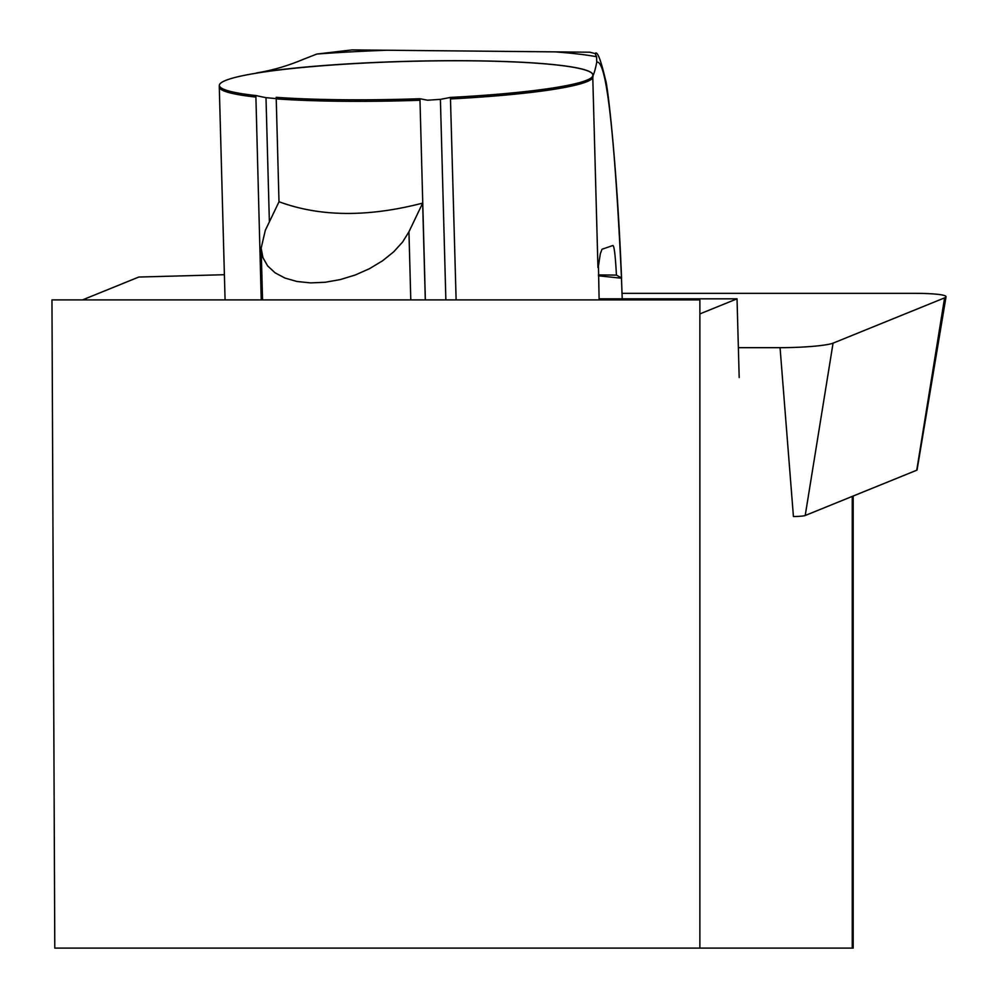 <?xml version="1.0" encoding="UTF-8"?>
<svg xmlns="http://www.w3.org/2000/svg" width="998" height="998" viewBox="0 0 998 998"><rect width="100%" height="100%" fill="white"/><g stroke="black" fill="none" stroke-linecap="round" stroke-linejoin="round"><path stroke-width="1.5" d="M916.813 469.746A9.643 0.973 178.4 0 1 917.062 469.971A9.643 0.973 178.4 0 1 916.738 470.22L805.211 515.504A9.643 0.973 178.4 0 1 793.422 516.515L780.062 347.678L738.358 347.678M621.916 293.337L913.894 293.337A43.326 4.379 178.4 0 1 946.042 296.768A43.326 4.379 178.4 0 1 944.595 297.866L833.068 343.15A43.326 4.379 178.4 0 1 780.062 347.678M853.19 496.018L853.19 948.1L54.79 948.1L51.958 299.911L699.872 299.911L699.872 948.1M599.087 298.826L737.035 298.826L699.872 313.908M82.472 299.911L138.784 277.045L224.4 274.712M739.181 377.531L737.035 298.826M425.36 299.911L419.946 98.727A186.838 18.862 -1.6 0 1 276.184 97.33L278.991 201.808M279.028 201.733C319.884 216.865 367.763 217.327 422.665 203.118L408.943 231.786L402.593 242.04L393.661 251.858L382.484 260.852L369.51 268.674L355.263 274.999L340.281 279.59L325.186 282.259L310.553 282.896L296.98 281.486L284.991 278.08L275.074 272.803L267.614 265.88L262.911 257.584L261.139 248.228L265.293 230.388L279.028 201.733M425.298 299.911L422.665 203.118M598.226 267.414L600.322 253.729L602.044 249.238L612.934 245.496C614.232 245.97 615.392 255.837 616.427 275.099L621.48 277.906C614.568 131.274 606.322 59.369 596.742 62.2A512.835 28.468 -91.2 0 1 592.75 76.21A186.95 18.875 -1.6 0 0 593.012 75.149A186.95 18.875 -1.6 0 0 464.868 60.728A186.95 18.875 -1.6 0 0 256.486 72.954A512.835 306.76 92.8 0 0 303.255 59.356L316.89 54.042A210.828 21.282 -1.6 0 1 387.162 50.237L352.144 49.9L316.89 54.042M597.952 267.564L592.75 76.21M616.427 275.099L598.438 274.924M621.48 277.906L622.216 298.826M596.742 62.2L596.592 56.749L595.132 53.543L589.743 52.208L387.162 50.237M261.239 299.911L255.862 95.534A186.838 18.862 -1.6 0 1 226.883 90.406A186.838 18.862 -1.6 0 1 219.36 85.08A186.838 18.862 -1.6 0 1 469.771 60.816A186.838 18.862 -1.6 0 1 592.874 74.925A186.838 18.862 -1.6 0 1 585.651 80.651A186.838 18.862 -1.6 0 1 450.435 97.417L456.123 299.911M596.592 56.749A210.828 21.282 -1.6 0 0 554.726 51.859M450.435 97.417A523.214 488.895 73 0 1 440.405 99.351L427.568 100.212L419.946 98.727M276.184 98.615L265.992 97.667A523.214 488.895 73 0 1 255.862 95.534M598.463 275.822L620.906 278.143M944.595 297.866L916.738 470.22M833.068 343.15L805.211 515.504M852.255 496.405L852.255 948.1M419.933 100.262A186.95 18.875 178.4 0 1 276.197 98.864M592.787 77.782A186.95 18.875 178.4 0 1 450.659 98.939M255.713 97.055A186.95 18.875 178.4 0 1 219.286 86.888L219.36 85.08M410.789 299.911L408.943 231.786M269.373 221.893L265.992 97.667M445.869 299.911L440.405 99.351M917.062 469.971L946.042 296.768M621.542 277.955C617.226 168.512 607.882 85.766 605.449 79.591C600.671 59.344 597.241 50.649 595.157 53.518M593.049 76.721L592.874 74.925M219.286 86.888L225.074 299.911M598.426 264.433L599.124 299.911M261.139 248.228L262.549 299.911"/></g></svg>
